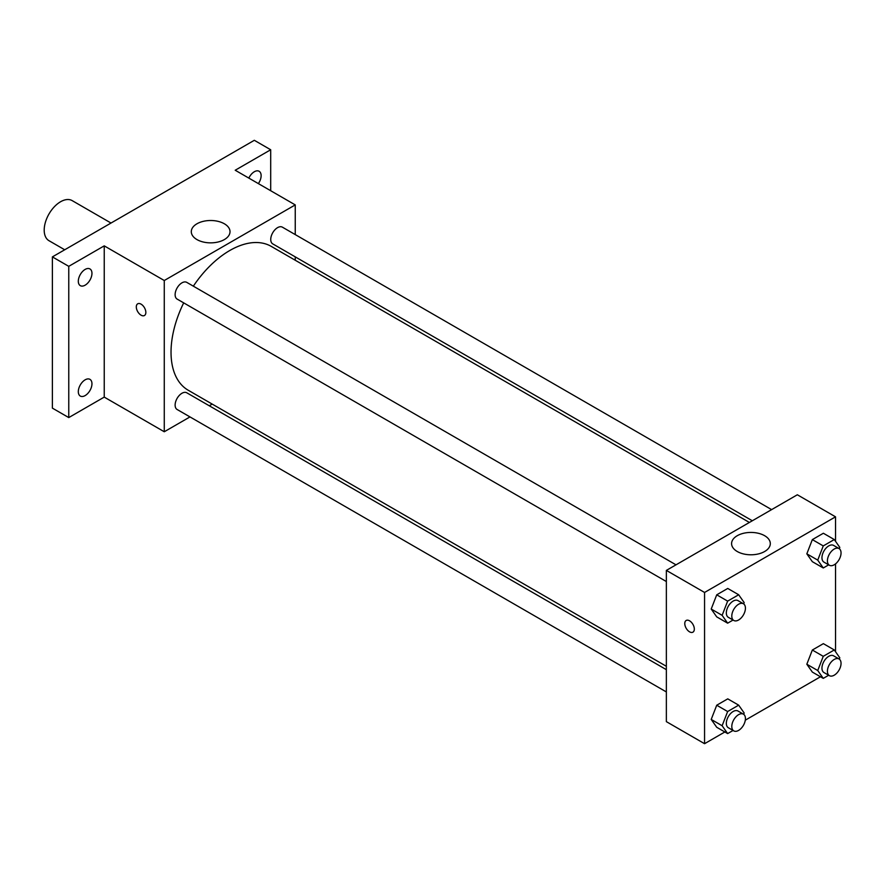 <?xml version="1.0" encoding="UTF-8"?>
<svg xmlns="http://www.w3.org/2000/svg" width="884" height="884" viewBox="0 0 884 884"><rect width="100%" height="100%" fill="white"/><g stroke="black" fill="none" stroke-linecap="round" stroke-linejoin="round"><path stroke-width="1.33" d="M111.008 223.033L72.145 200.602A23.15 13.37 120 0 0 54.311 206.801A23.15 13.37 120 0 0 44.2 230.105A23.15 13.37 120 0 0 48.996 240.702L64.709 249.774M189.983 416.916L164.269 431.757L104.235 397.104L68.764 417.579L52.388 408.132L52.388 256.89L254.316 140.302L270.692 149.761L270.692 190.712M212.204 404.087L209.276 405.778M85.129 395.59A9.647 5.569 -60 0 1 80.311 396.065A9.647 5.569 -60 0 1 78.831 388.341A9.647 5.569 -60 0 1 85.129 379.833A9.647 5.569 -60 0 1 89.958 379.358A9.647 5.569 -60 0 1 91.439 387.093A9.647 5.569 -60 0 1 85.129 395.59M85.129 285.178A9.647 5.569 -60 0 1 80.311 285.654A9.647 5.569 -60 0 1 78.831 277.93A9.647 5.569 -60 0 1 85.129 269.421A9.647 5.569 -60 0 1 89.958 268.946A9.647 5.569 -60 0 1 91.439 276.681A9.647 5.569 -60 0 1 85.129 285.178M104.235 397.104L104.235 245.862L68.764 266.338L52.388 256.89M68.764 417.579L68.764 266.338M164.269 431.757L164.269 280.515L104.235 245.862M164.269 280.515L295.245 204.9L235.21 170.236L270.692 149.761M196.966 239.586A19.36 11.172 180 0 1 191.298 231.674A19.36 11.172 180 0 1 210.657 220.503A19.36 11.172 180 0 1 230.017 231.674A19.36 11.172 180 0 1 218.061 242.006A19.36 11.172 180 0 1 196.966 239.586M248.835 178.104A9.647 5.569 -60 0 1 254.316 171.75A9.647 5.569 -60 0 1 259.134 171.275A9.647 5.569 -60 0 1 258.371 183.607M183.684 302.869A83.052 47.946 120 0 0 171.032 352.23A83.052 47.946 120 0 0 188.237 390.253L666.359 666.293M749.4 522.455L271.277 246.404A83.052 47.946 120 0 0 193.342 286.162M295.245 204.9L295.245 234.591M295.245 256.868L295.245 260.25M771.621 509.626L282.383 227.166A9.647 5.569 120 0 0 274.957 229.752A9.647 5.569 120 0 0 270.736 239.465A9.647 5.569 120 0 0 272.736 243.873L752.328 520.764M666.359 669.663L186.767 392.783A9.647 5.569 120 0 0 179.341 395.369A9.647 5.569 120 0 0 175.12 405.071A9.647 5.569 120 0 0 177.12 409.491L666.359 691.94M666.359 581.539L177.12 299.079A9.647 5.569 -60 0 1 177.12 287.941A9.647 5.569 -60 0 1 186.767 282.372L676.006 564.832M145.849 312.417A6.752 3.901 60 0 1 144.446 315.511A6.752 3.901 60 0 1 137.694 311.61A6.752 3.901 60 0 1 137.694 303.82A6.752 3.901 60 0 1 142.899 305.621A6.752 3.901 60 0 1 145.849 312.417M144.457 315.511A6.752 3.901 60 0 1 137.705 311.61A6.752 3.901 60 0 1 137.694 303.82M724.858 731.974L704.559 743.698L666.359 721.642L666.359 570.401L797.335 494.775L835.535 516.831L835.535 541.328M820.474 676.768L745.311 720.173M812.341 561.672L806.827 553.826L812.341 539.616L823.369 533.251L812.341 539.616L806.827 553.826L812.341 561.672L823.258 567.97L817.744 560.125L823.258 545.914L834.286 539.549L839.8 547.395L839.292 548.71M716.725 727.278L711.211 719.432L716.725 705.222L727.753 698.857L716.725 705.222L711.211 719.432L716.725 727.278L727.643 733.587L722.129 725.742L727.643 711.532L738.67 705.156L744.184 713.001L743.676 714.316M835.535 563.881L835.535 651.74M704.559 743.698L704.559 592.457L835.535 516.831M812.341 672.083L806.827 664.238L812.341 650.027L823.369 643.651L812.341 650.027L806.827 664.238L812.341 672.083L823.258 678.382L817.744 670.536L823.258 656.326L834.286 649.961L839.8 657.806L839.292 659.11M716.725 616.877L711.211 609.032L716.725 594.821L727.753 588.446L716.725 594.821L711.211 609.032L716.725 616.877L727.643 623.176L722.129 615.33L727.643 601.12L738.67 594.755L744.184 602.601L743.676 603.916M704.559 592.457L666.359 570.401M737.256 551.517A19.36 11.172 180 0 1 731.587 543.616A19.36 11.172 180 0 1 750.947 532.433A19.36 11.172 180 0 1 770.307 543.616A19.36 11.172 180 0 1 758.35 553.937A19.36 11.172 180 0 1 737.256 551.517M694.327 629.076A6.752 3.901 60 0 1 692.923 632.171A6.752 3.901 60 0 1 686.172 628.27A6.752 3.901 60 0 1 686.172 620.48A6.752 3.901 60 0 1 691.376 622.281A6.752 3.901 60 0 1 694.327 629.076M692.923 632.171A6.752 3.901 60 0 1 686.172 628.27A6.752 3.901 60 0 1 686.172 620.469M733.057 620.049L727.643 623.176M743.433 603.761L737.985 600.612A9.647 5.569 120 0 0 730.549 603.197A9.647 5.569 120 0 0 726.339 612.899A9.647 5.569 120 0 0 728.328 617.319L733.786 620.469A9.647 5.569 120 0 0 743.433 614.899A9.647 5.569 120 0 0 743.433 603.761A9.647 5.569 120 0 0 736.007 606.347A9.647 5.569 120 0 0 731.797 616.049A9.647 5.569 120 0 0 733.786 620.469M722.129 615.33L711.211 609.032M727.643 601.12L716.725 594.821M738.67 594.755L727.753 588.446M828.673 564.843L823.258 567.97M839.049 548.555L833.601 545.406A9.647 5.569 120 0 0 826.164 547.992A9.647 5.569 120 0 0 821.954 557.693A9.647 5.569 120 0 0 823.943 562.113L829.402 565.263A9.647 5.569 120 0 0 839.049 559.694A9.647 5.569 120 0 0 839.049 548.555A9.647 5.569 120 0 0 831.623 551.141A9.647 5.569 120 0 0 827.413 560.854A9.647 5.569 120 0 0 829.402 565.263M817.744 560.125L806.827 553.826M823.258 545.914L812.341 539.616M834.286 539.549L823.369 533.251M733.057 730.46L727.643 733.587M743.433 714.173L737.985 711.012A9.647 5.569 120 0 0 730.549 713.598A9.647 5.569 120 0 0 726.339 723.311A9.647 5.569 120 0 0 728.328 727.731L733.786 730.88A9.647 5.569 120 0 0 743.433 725.311A9.647 5.569 120 0 0 743.433 714.173A9.647 5.569 120 0 0 736.007 716.747A9.647 5.569 120 0 0 731.797 726.46A9.647 5.569 120 0 0 733.786 730.88M722.129 725.742L711.211 719.432M727.643 711.532L716.725 705.222M738.67 705.156L727.753 698.857M828.673 675.254L823.258 678.382M839.049 658.967L833.601 655.817A9.647 5.569 120 0 0 826.164 658.403A9.647 5.569 120 0 0 821.954 668.105A9.647 5.569 120 0 0 823.943 672.525L829.402 675.674A9.647 5.569 120 0 0 839.049 670.105A9.647 5.569 120 0 0 839.049 658.967A9.647 5.569 120 0 0 831.623 661.552A9.647 5.569 120 0 0 827.413 671.254A9.647 5.569 120 0 0 829.402 675.674M817.744 670.536L806.827 664.238M823.258 656.326L812.341 650.027M834.286 649.961L823.369 643.651"/></g></svg>
